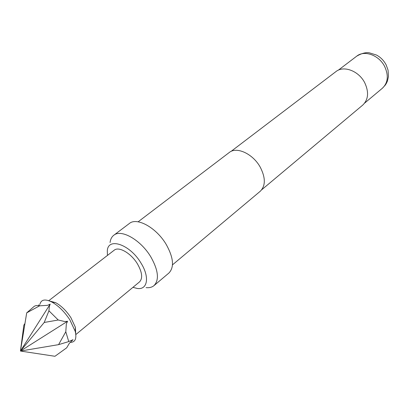 <?xml version="1.0" encoding="UTF-8"?>
<svg xmlns="http://www.w3.org/2000/svg" width="409" height="409" viewBox="0 0 409 409"><rect width="100%" height="100%" fill="white"/><g stroke="black" fill="none" stroke-linecap="round" stroke-linejoin="round"><path stroke-width="0.61" d="M68.748 341.541L73.027 339.71L69.356 343.258L66.698 347.803L54.944 356.28L20.45 351.045L67.567 321.269L66.34 323.908L65.798 331.755L58.579 344.644L68.753 341.587L65.798 331.755M58.242 320.007L48.932 310.804L44.223 322.466L58.242 320.007L64.837 321.571L67.567 321.269M39.586 305.82C37.214 305.267 35.358 305.492 34.024 306.505L26.703 312.859L39.586 305.82L47.516 305.339L50.174 304.138L49.382 306.326L48.932 310.804M75.701 333.601L75.389 327.302L70.885 317.629C66.37 310.809 61.324 305.835 55.747 302.711L49.673 301.014M70.292 342.394C75.266 342.267 76.902 338.565 75.2 331.29L69.827 319.787C64.438 311.658 58.436 305.738 51.815 302.016C45.097 298.744 41.13 299.521 39.903 304.347M75.829 334.562L139.51 281.903C142.899 278.345 142.225 272.368 137.49 263.969C131.166 253.268 118.82 246.106 114.198 250.211L48.768 300.676M132.935 287.338L137.352 288.478C147.526 290.042 149.832 277.144 141.079 263.217C130.118 244.408 107.93 236.862 107.306 250.86L107.439 255.421M146.074 287.624C149.321 287.962 151.959 287.297 153.983 285.625C159.392 279.94 158.38 270.431 150.947 257.097C140.926 240.001 121.197 228.754 113.763 235.272C111.688 236.877 110.456 239.306 110.067 242.542M153.983 285.625L168.891 273.043C174.418 267.271 173.564 257.803 166.325 244.643C156.555 227.772 136.923 216.893 129.331 223.513L113.763 235.272M172.491 264.848L260.242 191.274C265.635 185.865 265.661 177.879 260.323 167.322C253.079 153.871 236.617 146.243 229.265 152.496L138.119 221.816M261.683 189.786L362.732 105.098C368.381 99.597 369.056 92.168 364.762 82.812C358.877 70.941 343.632 65.189 335.963 71.585L231.034 151.417M58.579 344.644L20.45 351.045L23.86 325.109L24.969 323.447M44.223 322.466L20.45 351.045L50.174 304.138M26.703 312.859L20.45 351.045M356.766 56.135C361.571 53.369 365.718 52.25 369.194 52.776L376.556 55.067C380.723 57.362 383.923 60.639 386.162 64.903L388.059 70.143L388.458 76.534L387.451 80.972L386.546 83.037L385.39 84.954L382.4 88.226C387.993 82.797 388.76 75.588 384.705 66.59C379.138 55.179 364.353 49.821 356.766 56.135L338.345 70.159M69.356 343.258L69.627 343.1M39.07 304.843C38.441 304.874 38.763 305.211 40.031 305.866M75.389 327.302L75.2 331.29M382.4 88.226L364.649 103.094M55.747 302.711L51.815 302.016"/></g></svg>
